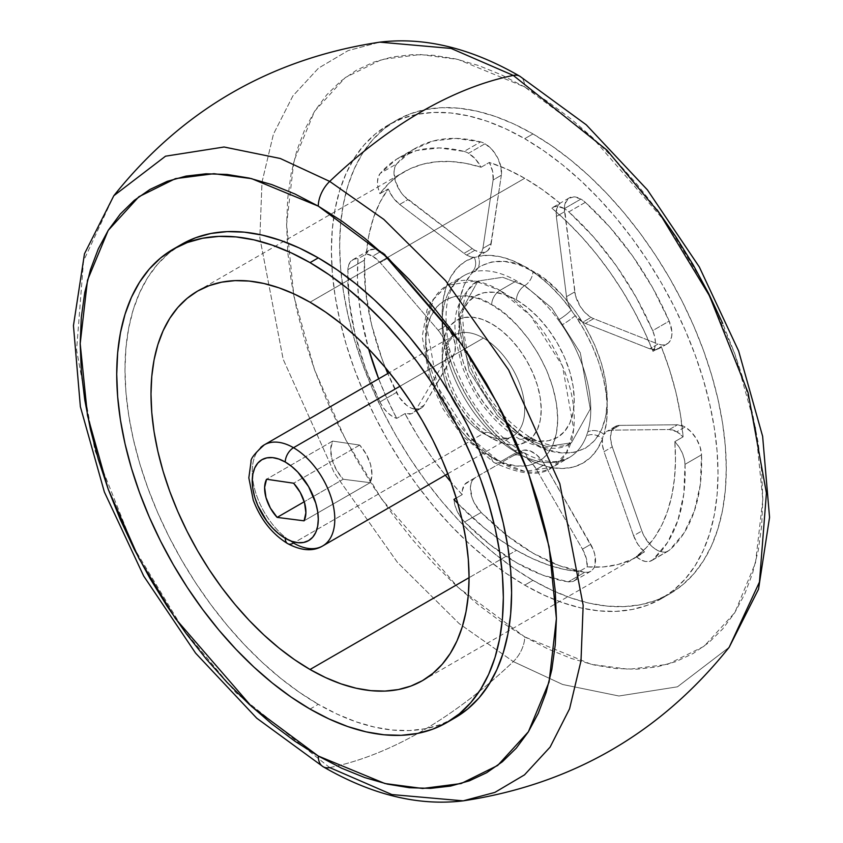 <?xml version="1.0" encoding="UTF-8"?>
<svg xmlns="http://www.w3.org/2000/svg" width="843" height="843" viewBox="0 0 843 843"><rect width="100%" height="100%" fill="white"/><g stroke="black" fill="none" stroke-linecap="round" stroke-linejoin="round"><path stroke-width="0.63" stroke-dasharray="4.21 3.16" d="M287.684 543.64A11.676 6.744 120 0 0 293.522 543.061A58.388 33.709 -120 0 0 326.367 543.229M483.429 433.418A11.676 6.744 -60 0 1 489.267 432.838A11.676 6.744 120 0 0 483.429 433.418A58.388 33.709 -120 0 0 512.618 436.305A58.388 33.709 -120 0 0 521.564 389.529A58.388 33.709 -120 0 0 483.429 338.075A58.388 33.709 -120 0 0 450.573 337.906A58.388 33.709 -120 0 0 446.432 385.557A58.388 33.709 -120 0 0 483.429 433.418L293.522 543.061L483.429 433.418A58.388 33.709 -120 0 0 516.274 433.587A58.388 33.709 -120 0 0 520.416 385.936A58.388 33.709 -120 0 0 483.429 338.075L399.93 386.284L483.429 338.075A58.388 33.709 -120 0 0 454.229 335.187A58.388 33.709 -120 0 0 445.283 381.974A58.388 33.709 -120 0 0 483.429 433.418M491.68 438.181A70.064 40.453 60 0 1 442.143 352.374A70.064 40.453 60 0 1 491.68 323.775L501.353 330.456L510.647 339.076L519.204 349.308L526.717 360.751L532.871 372.985L537.455 385.514L540.268 397.875L541.227 409.582L540.268 420.193L537.455 429.298L532.871 436.548L526.717 441.658L519.204 444.44L510.647 444.777L501.353 442.67L491.68 438.181L482.017 431.511L472.723 422.88L464.156 412.659L456.653 401.205L450.489 388.981L445.915 376.442L443.091 364.092L442.143 352.374L443.091 341.763L445.915 332.658L450.489 325.419L456.653 320.308L464.156 317.526L472.723 317.179L482.017 319.297L491.68 323.775A70.064 40.453 60 0 1 541.227 409.582A70.064 40.453 60 0 1 491.68 438.181M516.453 299.939A11.676 6.744 -60 0 1 524.715 285.64L502.691 277.284L478.002 281.014L459.14 314.839L469.098 370.952L497.591 415.81L524.715 438.181A11.676 6.744 -60 0 1 518.877 438.76A11.676 6.744 120 0 0 524.715 438.181L546.728 446.537L571.417 442.817L590.279 408.992L580.332 352.869L551.828 308.022L524.715 285.64A11.676 6.744 120 0 0 532.966 271.341C554.705 280.434 606.265 335.946 607.276 400.046C606.265 462.976 554.705 458.95 532.966 442.954A11.676 6.744 120 0 0 530.553 437.612A11.676 6.744 120 0 0 524.715 438.181A11.676 6.744 -60 0 1 530.553 437.612A11.676 6.744 -60 0 1 532.966 442.954L547.465 449.677L561.406 452.839L574.252 452.333L585.516 448.16L594.758 440.489L601.628 429.624L605.854 415.968L607.276 400.046L605.854 382.48L601.628 363.944L594.758 345.145L585.516 326.81L574.252 309.634L561.406 294.291L547.465 281.351L532.966 271.341L518.466 264.618L504.525 261.446L491.68 261.962L480.426 266.135L471.184 273.796L464.314 284.671L460.088 298.327L458.655 314.239L460.088 331.805L464.314 350.34L471.184 369.139L480.426 387.485L491.68 404.651L504.525 420.004L518.466 432.933L532.966 442.954C511.227 433.85 459.667 378.338 458.655 314.239C459.667 251.309 511.227 255.334 532.966 271.341A11.676 6.744 -60 0 1 524.715 285.64L502.691 277.284L478.002 281.014L459.14 314.839L469.098 370.952L497.591 415.81L524.715 438.181L546.728 446.537L571.417 442.817L590.279 408.992L580.332 352.869L551.828 308.022L524.715 285.64A11.676 6.744 120 0 0 516.453 299.939L527.729 307.727L538.572 317.79L548.561 329.729L557.328 343.08L564.515 357.348L569.857 371.963L573.145 386.389L574.252 400.046L573.145 412.427L569.857 423.049L564.515 431.5L557.328 437.464L548.561 440.71L538.572 441.11L527.729 438.645L516.453 433.418A81.739 47.197 60 0 1 458.655 333.312A81.739 47.197 60 0 1 516.453 299.939A81.739 47.197 60 0 1 574.252 400.046A81.739 47.197 60 0 1 516.453 433.418L505.178 425.631L494.335 415.567L484.346 403.628L475.589 390.277L468.392 376.01L463.06 361.394L459.762 346.968L458.655 333.312L459.762 320.93L463.06 310.308L468.392 301.857L475.589 295.893L484.346 292.647L494.335 292.247L505.178 294.713L516.453 299.939M499.941 462.017L524.715 471.416L552.492 467.222L566.317 453.113L573.704 429.171L562.513 366.041L530.447 315.588L499.941 290.403A11.676 6.744 120 0 0 491.68 304.702C511.006 312.795 556.833 362.142 557.739 419.119C556.833 475.052 511.006 471.479 491.68 457.254A11.676 6.744 120 0 0 494.103 462.596A11.676 6.744 120 0 0 499.941 462.017L516.453 452.491L518.635 453.713A105.09 60.675 -120 0 0 569.004 457.696A105.09 60.675 -120 0 0 586.422 435.979L587.771 431.964A105.09 60.675 -120 0 0 561.881 324.998L558.351 319.992A105.09 60.675 -120 0 0 516.453 280.867L499.941 290.403A105.09 60.675 60 0 1 568.593 383.017A105.09 60.675 60 0 1 552.492 467.222A105.09 60.675 60 0 1 499.941 462.017A105.09 60.675 60 0 1 431.289 369.413A105.09 60.675 60 0 1 447.391 285.197A105.09 60.675 60 0 1 499.941 290.403L516.453 280.867A105.09 60.675 -120 0 0 474.556 271.615L471.026 272.542A105.09 60.675 -120 0 0 463.903 275.661A105.09 60.675 -120 0 0 445.136 349.613L446.484 355.188A105.09 60.675 -120 0 0 514.272 451.184L516.453 452.491L499.941 462.017A11.676 6.744 -60 0 1 494.103 462.596A11.676 6.744 -60 0 1 491.68 457.254L504.567 463.228L516.959 466.042L528.382 465.589L538.392 461.88L546.612 455.062L552.713 445.399L556.464 433.26L557.739 419.119L556.464 403.502L552.713 387.021L546.612 370.309L538.392 354.007L528.382 338.749L516.959 325.103L504.567 313.607L491.68 304.702L478.792 298.728L466.4 295.914L454.988 296.378L444.978 300.076L436.758 306.894L430.657 316.557L426.895 328.696L425.631 342.848L426.895 358.454L430.657 374.935L436.758 391.647L444.978 407.949L454.988 423.207L466.4 436.853L478.792 448.35L491.68 457.254C472.365 449.161 426.526 399.814 425.631 342.848C426.526 286.905 472.365 290.487 491.68 304.702A11.676 6.744 -60 0 1 499.941 290.403L475.167 281.014L447.391 285.197L433.565 299.318L426.179 323.248L437.369 386.379L469.435 436.843L499.941 462.017M676.781 431.774A23.351 13.488 60 0 1 683.093 436.864L674.843 441.627A23.351 13.488 60 0 1 685.032 464.335L701.545 454.798A23.351 13.488 -120 0 0 685.043 427.001L676.781 431.774L683.093 436.864L680.501 415.009L675.96 392.49L669.511 369.582L661.249 346.578L659.068 348.57L656.339 349.634L649.753 348.812L585.411 323.427A23.351 13.488 60 0 1 582.829 322.174L591.08 317.4A23.351 13.488 -120 0 0 593.662 318.665L585.411 323.427A23.351 13.488 60 0 1 582.829 322.174L575.189 315.598L584.368 330.435L592.218 345.988L598.551 361.889L603.24 377.79L606.17 393.333L607.276 408.181L606.528 421.985L603.957 434.451L607.002 431.289L611.238 430.162L669.289 429.519L676.781 431.774L685.043 427.001L677.54 424.756L619.5 425.388L614.442 427.074L611.291 431.753L610.532 438.697L612.281 446.874L641.86 530.974L644.168 536.243L650.912 545.463L654.927 548.835L659.047 551.09L663.009 552.091L666.571 551.754L669.511 550.131L684.031 532.997L694.4 510.911L700.301 484.567L701.545 454.798L700.09 446.916L696.476 438.908L691.197 431.932L685.043 427.001A23.351 13.488 -120 0 0 677.54 424.756L619.5 425.388L611.238 430.162L669.289 429.519L677.54 424.756L669.289 429.519A23.351 13.488 60 0 1 676.781 431.774M513.039 455.852L466.969 482.449A23.351 13.488 60 0 0 462.185 494.651L456.253 498.076L462.185 494.651L450.889 481.943A224.902 129.843 -120 0 0 462.185 494.651L462.291 490.605L464.735 484.356L475.231 477.675A23.351 13.488 -120 0 0 481.142 512.449L464.63 521.986A23.351 13.488 60 0 1 453.924 499.425L454.946 505.284L457.212 511.311L460.52 517.033L464.63 521.986L490.131 544.757L516.453 562.671L542.787 575.158L568.277 581.828A210.192 121.35 60 0 1 464.63 521.986L481.142 512.449A210.192 121.35 -120 0 0 584.789 572.292L568.277 581.828L572.386 581.617L575.706 579.721L577.961 576.296L578.983 571.617L563.914 569.341L548.371 565L532.491 558.635L516.453 550.31L469.066 577.676L516.453 550.31L500.415 540.11L484.546 528.15L457.886 503.587A224.902 129.843 -120 0 0 516.453 550.31A224.902 129.843 -120 0 0 578.983 571.617L587.244 566.854A224.902 129.843 -120 0 0 637.16 556.686A224.902 129.843 -120 0 0 644.452 551.891L636.191 556.654A224.902 129.843 -120 0 0 674.843 441.627L683.093 436.864A224.902 129.843 -120 0 0 661.249 346.578L652.988 351.352L654.842 347.464L655.422 342.437L654.674 336.673L652.672 330.646L636.138 297.284L616.222 265.714L593.546 236.946L568.814 211.888A210.192 121.35 60 0 1 652.672 330.646L669.184 321.109A210.192 121.35 -120 0 0 585.327 202.352L568.814 211.888A23.351 13.488 -120 0 0 564.378 208.621A23.351 13.488 60 0 1 568.814 211.888L585.327 202.352A23.351 13.488 -120 0 0 580.89 199.085L564.378 208.621L557.455 206.377L554.409 206.735L551.817 208.063L560.068 203.289L542.502 189.707L524.715 178.284A224.902 129.843 -120 0 0 489.351 162.457A23.351 13.488 60 0 1 493.102 179.991L501.353 175.218A23.351 13.488 -120 0 0 485.041 143.753L468.529 153.289A23.351 13.488 60 0 1 481.09 167.23L489.351 162.457L481.09 167.23A224.902 129.843 -120 0 0 404.008 171.909A224.902 129.843 -120 0 0 379.919 193.7L388.18 188.927A224.902 129.843 -120 0 0 366.326 253.975L358.064 258.738A224.902 129.843 -120 0 0 368.602 348.949L361.025 315.788L358.423 295.988L357.432 276.904L358.064 258.738L354.039 259.17L350.846 261.267L348.739 264.871L347.885 269.676L364.397 260.15L365.641 291.351L371.542 324.513L381.911 358.57L385.377 367.643A210.192 121.35 -120 0 1 364.397 260.15L347.885 269.676L349.128 300.888L355.029 334.049L365.398 368.106L379.908 401.995A210.192 121.35 60 0 1 347.885 269.676A23.351 13.488 60 0 1 352.701 259.781A23.351 13.488 60 0 1 358.064 258.738L366.326 253.975L372.638 256.167A23.351 13.488 60 0 1 380.13 262.573L388.391 257.81A23.351 13.488 -120 0 0 380.899 251.404L372.638 256.167L380.13 262.573L438.181 330.245L442.417 336.262L445.462 342.943L442.891 327.505L442.154 312.848L443.26 299.276L446.179 287.115L450.868 276.62L457.201 268.032L465.051 261.551L474.24 257.315A23.351 13.488 60 0 1 466.601 255.071L474.851 250.297A23.351 13.488 -120 0 0 486.527 251.456A23.351 13.488 -120 0 0 491.163 243.638L482.913 248.4A23.351 13.488 60 0 1 478.276 256.23A23.351 13.488 60 0 1 478.16 256.293A23.351 13.488 60 0 1 474.24 257.315L470.531 256.788L466.601 255.071A23.351 13.488 60 0 1 464.019 253.343L399.666 204.427L393.08 197.641L388.18 188.927L379.908 202.383L373.47 217.842L368.918 235.113L366.326 253.975A23.351 13.488 60 0 1 372.638 256.167L380.899 251.404L374.735 249.222L369.466 250.108L365.841 253.933L364.397 260.15A23.351 13.488 -120 0 1 369.213 250.245A23.351 13.488 -120 0 1 380.899 251.404L388.391 257.81L380.13 262.573L438.181 330.245L446.432 325.472L388.391 257.81L446.432 325.472L438.181 330.245A23.351 13.488 60 0 1 445.462 342.943A23.351 13.488 60 0 1 446.969 349.139L447.001 355.219L445.399 360.056L415.82 410.004L413.871 412.322L411.331 413.734L404.967 413.618A224.902 129.843 -120 0 0 445.304 475.167L431.237 456.506L417.433 435.525L404.967 413.618L396.716 418.391L404.967 413.618A23.351 13.488 60 0 0 412.785 413.081L421.036 408.307A23.351 13.488 -120 0 0 424.082 405.241L454.83 352.49L455.336 345.367L453.344 337.137L446.432 325.472A23.351 13.488 -120 0 1 453.65 355.293L445.399 360.056L415.82 410.004L424.082 405.241L453.65 355.293L445.399 360.056A23.351 13.488 60 0 0 446.969 349.139A23.351 13.488 -120 0 0 445.462 342.943A116.766 67.419 60 0 1 474.24 257.315A23.351 13.488 -120 0 0 478.16 256.293L488.856 255.324L500.352 256.746L512.396 260.529L524.715 266.567L537.033 274.744L549.067 284.871L560.563 296.725L571.259 310.034L568.15 303.364L566.517 296.673L556.327 216.482L556.738 208.569L560.068 203.289A224.902 129.843 -120 0 0 524.715 178.284L506.917 169.158L489.351 162.457L492.681 171.593L493.102 179.991L482.913 248.4L481.279 253.216L478.16 256.293A116.766 67.419 60 0 1 571.259 310.034A23.351 13.488 60 0 1 566.517 296.673L556.327 216.482L564.578 211.719L575.474 295.577L580.353 306.641L585.369 312.922L591.08 317.4A23.351 13.488 -120 0 0 593.662 318.665L658.004 344.039L661.966 344.998L665.506 344.639L668.436 342.975L670.543 340.108L671.713 336.231L671.882 331.573L669.184 321.109L652.651 287.748L632.735 256.177L610.058 227.41L585.327 202.352A23.351 13.488 -120 0 0 580.89 199.085L573.978 196.84L568.33 198.516L565 203.806L564.41 207.515L574.768 291.899L566.517 296.673L574.768 291.899A23.351 13.488 -120 0 0 591.08 317.4L582.829 322.174A23.351 13.488 60 0 1 575.189 315.598A23.351 13.488 60 0 1 571.259 310.034A11.676 1.77 -36.2 0 1 558.351 319.992A105.09 60.675 -120 0 0 516.453 280.867A105.09 60.675 -120 0 0 474.556 271.615A11.676 9.368 78.1 0 0 478.16 256.293A11.676 9.368 -101.9 0 1 474.556 271.615L471.026 272.542A11.676 9.452 72.5 0 0 474.24 257.315A11.676 9.452 -107.5 0 1 471.026 272.542A105.09 60.675 -120 0 0 463.618 275.83A105.09 60.675 -120 0 0 445.136 349.613A11.676 4.573 -12.5 0 0 448.613 345.219A11.676 4.573 -12.5 0 0 445.462 342.943A11.676 4.573 167.5 0 1 448.613 345.219A11.676 4.573 167.5 0 1 445.136 349.613L446.484 355.188A11.676 4.078 -14.7 0 0 450.014 350.962A11.676 4.078 -14.7 0 0 446.969 349.139A11.676 4.078 165.3 0 1 450.014 350.962A11.676 4.078 165.3 0 1 446.484 355.188A105.09 60.675 -120 0 0 514.272 451.184A11.676 6.544 -58.6 0 1 520.11 450.615A11.676 6.544 -58.6 0 1 522.281 455.81L510.004 447.233L498.044 436.748L486.685 424.587L476.179 411.026L466.759 396.368L458.634 380.931L451.985 365.072L446.969 349.139A116.766 67.419 60 0 0 522.281 455.81A23.351 13.488 60 0 1 527.138 458.613L532.133 463.334L536.39 469.33L582.45 549.12L586.264 558.203L587.244 566.854L603.209 566.939L618.182 564.441L631.997 559.404L644.452 551.891L638.088 544.641L633.599 535.737L604.031 451.637L602.418 444.946L602.45 438.908L597.434 449.045L590.795 457.233L582.661 463.281L573.24 467.064L562.734 468.497L551.375 467.538L539.425 464.219L527.138 458.613A23.351 13.488 60 0 1 536.39 469.33L582.45 549.12L590.711 544.357L544.641 464.567L542.144 460.752L536.19 454.461L529.741 450.742L523.798 450.151L521.29 451.079L475.231 477.675L472.702 479.973L471.058 483.387L470.405 487.697L472.143 497.928L474.43 503.197L481.142 512.449L506.643 535.231L532.966 553.145L559.299 565.632L584.789 572.292L588.446 572.197L591.501 570.795L593.799 568.161L595.169 564.473L594.884 554.873L593.24 549.562L544.641 464.567L536.39 469.33L544.641 464.567A23.351 13.488 -120 0 0 521.29 451.079L466.969 482.449L513.039 455.852L517.286 454.756L522.281 455.81A11.676 6.544 121.4 0 0 520.11 450.615A11.676 6.544 121.4 0 0 514.272 451.184L518.635 453.713A105.09 60.675 -120 0 0 568.772 457.823A105.09 60.675 -120 0 0 586.422 435.979L587.771 431.964A105.09 60.675 -120 0 0 561.881 324.998L558.351 319.992A11.676 1.77 143.8 0 0 571.259 310.034A23.351 13.488 -120 0 0 575.189 315.598A11.676 1.212 -34.2 0 1 561.881 324.998A11.676 1.212 145.8 0 0 575.189 315.598A116.766 67.419 60 0 1 603.957 434.451A23.351 13.488 60 0 1 607.065 431.247A23.351 13.488 60 0 1 611.238 430.162L619.5 425.388A23.351 13.488 -120 0 0 615.316 426.484A23.351 13.488 -120 0 0 612.281 446.874L641.86 530.974L633.599 535.737L604.031 451.637L612.281 446.874L604.031 451.637A23.351 13.488 60 0 1 602.45 438.908A23.351 13.488 60 0 1 603.957 434.451A11.676 8.367 16.5 0 0 587.771 431.964A11.676 8.367 -163.5 0 1 603.957 434.451A23.351 13.488 -120 0 0 602.45 438.908A11.676 8.62 20.7 0 0 586.422 435.979A11.676 8.62 -159.3 0 1 602.45 438.908A116.766 67.419 60 0 1 527.138 458.613A11.676 6.934 118.5 0 0 524.462 453.123A11.676 6.934 118.5 0 0 518.635 453.713A11.676 6.934 -61.5 0 1 524.462 453.123A11.676 6.934 -61.5 0 1 527.138 458.613A23.351 13.488 -120 0 0 522.281 455.81A23.351 13.488 60 0 0 513.039 455.852L521.29 451.079M310.034 302.226L524.715 178.284L310.034 302.226M378.665 378.813A224.902 129.843 -120 0 0 396.716 418.391L386.768 398.086L378.665 378.813M310.034 709.068L318.285 704.305A273.385 157.841 -120 0 0 454.978 717.846L440.921 724.443L425.683 728.689L409.413 730.554L392.269 730.027L374.408 727.087L355.999 721.787L337.232 714.169L318.285 704.305L310.034 709.068M524.715 585.126L532.966 580.363A273.385 157.841 -120 0 0 669.658 593.904A273.385 157.841 -120 0 0 711.566 374.84A273.385 157.841 -120 0 0 532.966 133.932L524.715 138.695A273.385 157.841 60 0 1 703.304 379.603A273.385 157.841 60 0 1 661.397 598.667A273.385 157.841 60 0 1 524.715 585.126L505.768 573.114L487.001 559.067L468.592 543.124L450.731 525.431L433.587 506.158L417.317 485.505L402.079 463.661L388.022 440.836L375.283 417.243L363.976 393.123L354.229 368.707L346.115 344.218L339.729 319.908L335.114 295.998L332.332 272.721L331.404 250.308L332.332 228.959L335.114 208.906L339.729 190.318L346.115 173.373L354.229 158.263L363.976 145.101L375.283 134.026L388.022 125.154L402.079 118.557L417.317 114.311L433.587 112.446L450.731 112.973L468.592 115.912L487.001 121.213L505.768 128.831L524.715 138.695L543.661 150.707L562.429 164.754L580.827 180.708L598.688 198.4L615.833 217.663L632.113 238.316L647.35 260.16L661.407 282.995L674.147 306.578L685.443 330.698L695.201 355.114L703.304 379.603L709.701 403.913L714.306 427.822L717.087 451.1L718.025 473.524L717.087 494.862L714.306 514.925L709.701 533.514L703.304 550.447L695.201 565.569L685.443 578.72L674.147 589.794L661.407 598.667L647.35 605.263L632.113 609.521L615.833 611.386L598.688 610.848L580.827 607.919L562.429 602.608L543.661 594.989L524.715 585.126A273.385 157.841 60 0 1 346.115 344.218A273.385 157.841 60 0 1 388.022 125.154A273.385 157.841 60 0 1 524.715 138.695L532.966 133.932L551.912 145.944L570.679 159.991L589.088 175.934L606.949 193.627L624.094 212.9L640.364 233.553L655.601 255.397L669.658 278.222L682.398 301.815L693.705 325.925L703.452 350.351L711.566 374.829L717.951 399.15L722.567 423.06L725.349 446.337L726.276 468.75L725.349 490.089L722.567 510.152L717.951 528.74L711.566 545.674L703.452 560.795L693.705 573.957L682.398 585.021L669.658 593.904L655.601 600.501L640.364 604.747L624.094 606.612L606.949 606.085L589.088 603.145L570.679 597.845L551.912 590.226L532.966 580.363L514.019 568.351L495.252 554.304L476.853 538.35L458.992 520.658L441.837 501.395L425.567 480.742L410.33 458.887L396.273 436.063L383.533 412.48L372.237 388.36L362.479 363.944L354.376 339.455L347.98 315.145L343.375 291.225L340.593 267.958L339.655 245.534L340.593 224.196L343.375 204.132L347.98 185.544L354.376 168.611L362.479 153.489L372.237 140.338L383.533 129.264L396.273 120.391L410.33 113.794L425.567 109.537L441.837 107.672L458.992 108.21L476.853 111.139L495.252 116.439L514.019 124.058L532.966 133.932A273.385 157.841 -120 0 0 396.273 120.391A273.385 157.841 -120 0 0 354.376 339.455A273.385 157.841 -120 0 0 532.966 580.363L524.715 585.126M323.069 766.698A23.351 13.488 120 0 0 329.708 767.583A420.372 242.7 120 0 0 513.292 661.586L562.702 684.505L618.931 695.991L677.466 686.813L729.184 647.266L677.466 686.813L618.931 695.991L562.702 684.505L513.292 661.586A23.351 13.488 120 0 0 524.715 636.865L591.386 664.358L629.057 669.3L667.582 664.358L704.116 646.275L734.811 612.598L755.497 562.839L762.82 499.383L755.497 427.475L734.811 353.828L704.116 284.702L667.582 224.438L591.386 136.45L524.715 86.966A23.351 13.488 120 0 0 519.931 76.302A23.351 13.488 -60 0 1 524.715 86.966L501.374 74.806L478.255 65.427L455.589 58.894L433.587 55.28L412.469 54.626L392.427 56.924L373.649 62.161L356.336 70.285L340.646 81.213L326.726 94.848L314.713 111.065L304.723 129.685L296.852 150.549L291.172 173.437L287.748 198.147L286.599 224.438L287.748 252.046L291.172 280.719L296.852 310.171L304.723 340.119L314.713 370.277L326.726 400.362L340.646 430.067L356.336 459.119L373.649 487.243L392.427 514.146L412.469 539.594L433.587 563.324L455.589 585.116L478.255 604.758L501.374 622.06L524.715 636.865L548.055 649.015L571.164 658.394L593.83 664.927L615.833 668.541L636.96 669.205L657.003 666.897L675.77 661.66L693.083 653.536L708.773 642.608L722.693 628.973L734.706 612.766L744.696 594.136L752.567 573.282L758.247 550.384L761.682 525.674L762.82 499.383L761.682 471.774L758.247 443.102L752.567 413.65L744.696 383.702L734.706 353.544L722.693 323.459M657.003 209.675L636.96 184.227L615.833 160.497L593.83 138.705L571.164 119.063L548.055 101.761L524.715 86.966L458.044 59.463L420.372 54.521L381.847 59.463L345.314 77.545L314.608 111.223L293.922 160.992L286.599 224.438L293.922 296.346L314.608 370.003L345.314 439.129L381.847 499.383L458.044 587.371L524.715 636.865A23.351 13.488 -60 0 1 513.292 661.586L459.182 623.609L397.359 562.281L334.355 473.049L283.174 359.297L259.834 237.747L262.004 182.162L273.427 134.195L292.89 95.902L318.506 68.135L348.17 50.58L379.824 42.15L348.17 50.58L318.506 68.135L292.89 95.902L273.427 134.195L262.004 182.162L259.834 237.747L283.174 359.297L334.355 473.049L397.359 562.281L459.182 623.609L513.292 661.586A420.372 242.7 -60 0 1 329.708 767.583L391.89 794.559L463.176 800.85M329.708 767.583L236.061 692.841L183.416 629.563L133.531 547.212L94.922 450.32L76.576 349.94L83.531 260.982L113.816 195.734L83.531 260.982L76.576 349.94L94.922 450.32L133.531 547.212L183.416 629.563L236.061 692.841L329.708 767.583M181.593 244.333L168.853 253.206L157.557 264.281L147.799 277.431L139.696 292.553L133.299 309.486L128.694 328.075L125.913 348.138L124.975 369.476L125.913 391.9L128.694 415.178L133.299 439.087L139.696 463.397L147.799 487.886L157.557 512.302L168.853 536.422L181.593 560.005L195.65 582.84L210.887 604.684L227.167 625.337L244.312 644.6L262.173 662.292L280.571 678.246L299.339 692.293L318.285 704.305A273.385 157.841 -120 0 1 140.834 467.159A273.385 157.841 -120 0 1 177.536 246.82M480.605 141.887L455.884 138.4L433.197 140.981L413.281 149.548L396.758 163.827L394.924 167.019L394.06 171.171L395.388 181.256L400.425 191.593L403.976 196.05L472.27 248.58A23.351 13.488 -120 0 0 474.851 250.297L480.573 252.426L483.208 252.51L487.623 250.698L490.457 246.493L501.353 175.218L500.942 166.819L497.602 157.683L491.964 149.496L485.041 143.753A23.351 13.488 -120 0 0 480.605 141.887A210.192 121.35 -120 0 0 415.462 148.231A210.192 121.35 -120 0 0 396.758 163.827L380.246 173.363A210.192 121.35 60 0 1 398.95 157.767A210.192 121.35 60 0 1 464.093 151.424L480.605 141.887L464.093 151.424L439.361 147.936L416.684 150.518L396.768 159.074L380.246 173.363L378.233 177.072L377.485 181.972L378.064 187.662L379.919 193.7L388.844 183.426L399.066 175.028L410.478 168.579L422.975 164.153L436.432 161.793L450.699 161.519L465.642 163.331L481.09 167.23L475.452 159.032L468.529 153.289A23.351 13.488 -120 0 0 464.093 151.424A23.351 13.488 60 0 1 468.529 153.289L485.041 143.753A23.351 13.488 -120 0 0 480.605 141.887M421.036 408.307A23.351 13.488 -120 0 1 396.421 392.459L379.908 401.995L396.421 392.459A210.192 121.35 -120 0 1 387.801 373.544L399.361 397.485L406.884 405.515L411.005 408.012L415.019 409.266L418.686 409.213L421.763 407.833L424.082 405.241L415.82 410.004A23.351 13.488 60 0 1 412.785 413.081M652.988 351.352A224.902 129.843 -120 0 0 551.817 208.063L567.276 222.015L582.207 237.441L596.475 254.186L609.932 272.089L622.429 290.94L633.841 310.572L644.063 330.783L652.988 351.352L661.249 346.578A23.351 13.488 60 0 1 658.847 348.707A23.351 13.488 60 0 1 649.753 348.812L585.411 323.427L593.662 318.665L658.004 344.039L649.753 348.812L658.004 344.039A23.351 13.488 -120 0 0 667.098 343.944A23.351 13.488 -120 0 0 669.184 321.109L652.672 330.646A23.351 13.488 60 0 1 652.988 351.352M582.45 549.12A23.351 13.488 60 0 1 587.244 566.854L578.983 571.617A23.351 13.488 60 0 1 574.199 580.859A23.351 13.488 60 0 1 568.277 581.828L584.789 572.292A23.351 13.488 -120 0 0 590.711 571.322A23.351 13.488 -120 0 0 590.711 544.357L582.45 549.12M379.908 401.995L383.302 407.664L387.464 412.533L392.058 416.21L396.716 418.391A23.351 13.488 60 0 1 379.908 401.995M399.666 204.427L407.928 199.665L472.27 248.58L464.019 253.343L399.666 204.427A23.351 13.488 60 0 1 388.18 188.927L379.919 193.7A23.351 13.488 60 0 1 380.246 173.363L396.758 163.827A23.351 13.488 -120 0 0 407.928 199.665L399.666 204.427M501.353 175.218L493.102 179.991L482.913 248.4L491.163 243.638L501.353 175.218M685.032 464.335A210.192 121.35 60 0 1 652.998 559.657L669.511 550.131A210.192 121.35 -120 0 0 701.545 454.798L685.032 464.335L684.168 458.529L682.061 452.491L678.868 446.706L674.843 441.627L675.475 460.52L674.484 478.466L671.882 495.262L667.698 510.742L661.976 524.767L654.758 537.17L646.138 547.834L636.191 556.654L640.849 559.847L645.443 561.48L649.605 561.417L652.998 559.657L667.508 542.534L677.888 520.447L683.789 494.103L685.032 464.335M474.851 250.297L466.601 255.071A23.351 13.488 60 0 1 464.019 253.343L472.27 248.58A23.351 13.488 -120 0 0 474.851 250.297M564.378 208.621L580.89 199.085A23.351 13.488 -120 0 0 569.215 197.926A23.351 13.488 -120 0 0 564.578 211.719L556.327 216.482A23.351 13.488 60 0 1 560.068 203.289L551.817 208.063A23.351 13.488 60 0 1 552.702 207.462A23.351 13.488 60 0 1 564.378 208.621M652.998 559.657A23.351 13.488 60 0 1 651.734 560.574A23.351 13.488 60 0 1 636.191 556.654L644.452 551.891A23.351 13.488 60 0 1 633.599 535.737L641.86 530.974A23.351 13.488 -120 0 0 668.246 551.037A23.351 13.488 -120 0 0 669.511 550.131L652.998 559.657M260.666 447.549A58.388 33.709 -120 0 0 256.525 495.199A58.388 33.709 -120 0 0 293.522 543.061A58.388 33.709 60 0 1 255.376 491.617A58.388 33.709 60 0 1 264.323 444.83M359.708 445.083L293.649 483.218L359.708 445.083L332.627 441.11A29.189 16.849 -120 0 0 343.206 479.256L370.13 482.681A29.189 16.849 -120 0 0 359.708 445.083L332.627 441.11L266.567 479.245L332.627 441.11L330.688 449.224L332.026 459.372L336.431 469.941L343.206 479.256L304.239 501.754L343.206 479.256L370.13 482.681L304.081 520.826L370.13 482.681L371.953 474.641L370.604 464.662L366.305 454.282L359.708 445.083M447.823 473.724L512.618 436.305C511.343 436.685 507.149 441.721 489.267 432.838C470.974 421.374 457.58 403.312 449.077 378.644C442.67 355.272 446.853 345.082 448.181 342.511L454.229 335.187L389.434 372.595M478.002 281.014C446.758 305.609 453.671 332.311 461.911 365.514C473.924 398.202 492.913 422.617 518.877 438.76C542.555 449.962 560.068 451.311 571.417 442.817C568.287 444.577 558.161 451.753 530.553 437.612C501.669 419.477 480.689 391.268 467.602 352.964C458.697 312.047 462.164 288.053 478.002 281.014M552.492 467.222C540.637 476.653 521.174 475.115 494.103 462.596L461.964 435.473L443.176 409.118L429.74 379.793L422.217 336.505L427.001 310.024L431.152 301.467L447.391 285.197L463.903 275.661C447.475 285.113 442.375 308.296 448.613 345.187L450.004 350.941C463.218 395.019 486.59 428.244 520.12 450.615L530.668 456.189C540.964 460.615 549.952 462.343 557.644 461.353L569.004 457.696L552.492 467.222M486.527 251.456L478.276 256.23M197.578 291.088L404.008 171.909M661.397 598.667L669.658 593.904M388.022 125.154L396.273 120.391M637.16 556.686L422.48 680.628M590.711 571.322L574.199 580.859M398.95 157.767L415.462 148.231M352.701 259.781L369.213 250.245M552.702 207.462L569.215 197.926M667.098 343.944L658.847 348.707M615.316 426.484L607.065 431.247M651.734 560.574L668.246 551.037"/><path stroke-width="1.26" d="M326.367 543.229A58.388 33.709 -120 0 0 330.509 495.579A58.388 33.709 -120 0 0 293.522 447.717A11.676 6.744 120 0 0 285.261 462.017A46.713 26.965 60 0 1 318.285 519.225A46.713 26.965 60 0 1 285.261 538.298A11.676 6.744 120 0 0 287.684 543.64A11.676 6.744 -60 0 1 285.261 538.298L291.71 541.28L297.895 542.692L303.606 542.46L308.612 540.605L312.721 537.202L315.777 532.365L317.653 526.295L318.285 519.225L317.653 511.416L315.777 503.176L308.612 486.674L297.895 472.217L291.71 466.474L285.261 462.017L278.822 459.035L272.626 457.623L266.915 457.854L261.91 459.709L257.8 463.113L254.744 467.949L252.868 474.019L252.236 481.09L252.868 488.898L254.744 497.138L257.8 505.494L266.915 521.269L272.626 528.097L278.822 533.84L285.261 538.298A46.713 26.965 60 0 1 252.236 481.09A46.713 26.965 60 0 1 285.261 462.017A11.676 6.744 -60 0 1 293.522 447.717A58.388 33.709 60 0 1 331.657 499.172A58.388 33.709 60 0 1 322.711 545.948A58.388 33.709 60 0 1 293.522 543.061A11.676 6.744 -60 0 1 287.684 543.64C301.457 550.879 313.143 551.659 322.711 545.948L447.823 473.724M399.93 386.284L293.522 447.717L399.93 386.284M310.034 669.49A224.902 129.843 60 0 1 163.11 471.3A224.902 129.843 60 0 1 197.578 291.088A224.902 129.843 60 0 1 310.034 302.226L325.619 312.11L341.057 323.659L356.199 336.779L370.888 351.341L384.998 367.19L398.381 384.176L410.92 402.153L422.48 420.931L432.965 440.331L442.259 460.173L450.288 480.268L456.959 500.405L462.217 520.416L466.01 540.078L468.297 559.225L469.066 577.666L310.034 669.49L294.449 659.605L279.012 648.046L263.87 634.927L249.17 620.374L235.071 604.526L221.677 587.529L209.148 569.562L197.578 550.785L187.104 531.375L177.799 511.532L169.78 491.448L163.11 471.3L157.852 451.3L154.058 431.627L151.772 412.48L151.002 394.039L151.772 376.484L154.058 359.982L157.852 344.692L163.11 330.762L169.78 318.317L177.799 307.495L187.104 298.39L197.578 291.088L209.148 285.661L221.677 282.163L235.071 280.624L249.17 281.067L263.87 283.48L279.012 287.842L294.449 294.112L310.034 302.226A224.902 129.843 60 0 1 456.959 500.405A224.902 129.843 60 0 1 422.48 680.628L410.92 686.054L398.381 689.553L384.998 691.081L370.888 690.649L356.199 688.236L341.057 683.873L325.619 677.603L310.034 669.49L469.066 577.676L468.297 595.232L466.01 611.733L462.217 627.023L456.959 640.954L450.288 653.388L442.259 664.221L432.965 673.325L422.48 680.628A224.902 129.843 60 0 1 310.034 669.49M453.924 499.425A224.902 129.843 -120 0 0 457.886 503.587L453.924 499.425L456.253 498.076L453.924 499.425M445.304 475.167A224.902 129.843 -120 0 0 450.889 481.943L445.304 475.167M368.602 348.949A224.902 129.843 -120 0 0 378.665 378.813L368.602 348.949M310.034 262.637A273.385 157.841 60 0 1 488.624 503.545A273.385 157.841 60 0 1 446.727 722.609A273.385 157.841 60 0 1 310.034 709.068L328.981 718.942L347.748 726.561L366.147 731.861L384.008 734.79L401.163 735.328L417.433 733.463L432.67 729.206L446.727 722.609L459.467 713.736L470.763 702.662L480.521 689.511L488.624 674.389L495.02 657.456L499.625 638.868L502.407 618.804L503.345 597.466L502.407 575.042L499.625 551.775L495.02 527.855L488.624 503.545L480.521 479.056L470.763 454.64L459.467 430.52L446.727 406.937L432.67 384.113L417.433 362.258L401.163 341.605L384.008 322.342L366.147 304.65L347.748 288.696L328.981 274.649L310.034 262.637L291.088 252.774L272.321 245.155L253.912 239.855L236.051 236.915L218.906 236.388L202.636 238.253L187.399 242.499L173.342 249.096L160.602 257.979L149.295 269.043L139.548 282.205L131.434 297.326L125.049 314.26L120.433 332.848L117.651 352.911L116.724 374.25L117.651 396.663L120.433 419.94L125.049 443.85L131.434 468.171L139.548 492.649L149.295 517.075L160.602 541.185L173.342 564.778L187.399 587.603L202.636 609.447L218.906 630.1L236.051 649.373L253.912 667.066L272.321 683.009L291.088 697.056L310.034 709.068A273.385 157.841 60 0 1 131.434 468.16A273.385 157.841 60 0 1 173.342 249.096A273.385 157.841 60 0 1 310.034 262.637L318.285 257.874L310.034 262.637M446.727 722.609L454.978 717.846A273.385 157.841 -120 0 0 496.885 498.782A273.385 157.841 -120 0 0 318.285 257.874L299.339 248.011L280.571 240.392L262.173 235.081L244.312 232.152L227.167 231.614L210.887 233.479L195.65 237.737L181.593 244.333A273.385 157.841 -120 0 0 177.536 246.82M519.931 76.302A23.351 13.488 120 0 0 513.292 75.417L606.939 150.159L659.584 213.437L709.469 295.788L748.078 392.68L766.424 493.06L759.469 582.018L729.184 647.266L759.469 582.018L766.424 493.06L748.078 392.68L709.469 295.788L659.584 213.437L606.939 150.159L513.292 75.417A420.372 242.7 120 0 0 329.708 181.414A23.351 13.488 120 0 0 318.285 206.135L384.956 255.629L461.153 343.617L497.686 403.871L528.392 472.997L549.078 546.654L556.401 618.562L549.078 682.008L528.392 731.777L497.686 765.455L461.153 783.537L422.628 788.479L384.956 783.537L318.285 756.034A23.351 13.488 120 0 0 323.069 766.698A23.351 13.488 -60 0 1 318.285 756.034L294.945 741.239L271.836 723.937L249.17 704.295L227.167 682.503L206.04 658.773L185.997 633.325L167.23 606.412L149.917 578.298L134.227 549.246L120.307 519.541L108.294 489.456L98.304 459.298L90.433 429.35L84.753 399.898L81.318 371.226L80.18 343.617L81.318 317.326L84.753 292.616L90.433 269.718L98.304 248.864L108.294 230.234L120.307 214.027L134.227 200.392L149.917 189.464L167.23 181.34L185.997 176.103L206.04 173.795L227.167 174.459L249.17 178.073L271.836 184.606L294.945 193.985L318.285 206.135L341.626 220.94L364.745 238.242L387.411 257.884L409.413 279.676L430.531 303.406L450.573 328.854L469.351 355.757L486.664 383.881L502.354 412.933L516.274 442.638L528.287 472.723L538.277 502.881L546.148 532.829L551.828 562.281L555.252 590.954L556.401 618.562L555.252 644.853L551.828 669.563L546.148 692.451L538.277 713.315L528.287 731.935L516.274 748.152L502.354 761.787L486.664 772.715L469.351 780.839L450.573 786.076L430.531 788.374L409.413 787.72L387.411 784.106L364.745 777.573L341.626 768.194L318.285 756.034L251.614 706.55L175.418 618.562L138.884 558.298L108.189 489.172L87.503 415.525L80.18 343.617L87.503 280.161L108.189 230.402L138.884 196.725L175.418 178.642L213.943 173.7L251.614 178.642L318.285 206.135A23.351 13.488 -60 0 1 329.708 181.414L383.818 219.391L445.641 280.719L508.645 369.951L559.826 483.703L583.166 605.253L580.996 660.838L569.573 708.805L550.11 747.098L524.494 774.865L494.83 792.42L463.176 800.85L494.83 792.42L524.494 774.865L550.11 747.098L569.573 708.805L580.996 660.838L583.166 605.253L559.826 483.703L508.645 369.951L445.641 280.719L383.818 219.391L329.708 181.414A420.372 242.7 -60 0 1 513.292 75.417L451.11 48.441L379.824 42.15L451.11 48.441L513.292 75.417A23.351 13.488 -60 0 1 519.931 76.302M463.176 800.85C571.902 784.401 660.575 733.199 729.184 647.266L758.521 589.225L769.554 517.381L762.63 436.316L738.637 351.015L699.321 266.978L647.382 189.844L586.275 124.817L519.878 76.27C471.269 48.146 424.577 36.765 379.824 42.15C271.098 58.599 182.425 109.801 113.816 195.734L165.534 156.187L224.069 147.009L280.298 158.495L329.708 181.414L280.298 158.495L224.069 147.009L165.534 156.187L113.816 195.734L84.479 253.775L73.446 325.619L80.37 406.684L104.363 491.985L143.679 576.022L195.618 653.156L256.725 718.183L323.122 766.73C371.731 794.854 418.423 806.235 463.176 800.85L391.89 794.559L329.708 767.583A23.351 13.488 -60 0 1 323.069 766.698M454.978 717.846L467.717 708.974L479.024 697.899L488.771 684.737L496.885 669.627L503.271 652.682L507.886 634.094L510.668 614.041L511.596 592.692L510.668 570.279L507.886 547.002L503.271 523.092L496.885 498.782L488.771 474.293L479.024 449.877L467.717 425.757L454.978 402.164L440.921 379.339L425.683 357.495L409.413 336.842L392.269 317.569L374.408 299.876L355.999 283.933L337.232 269.886L318.285 257.874A273.385 157.841 -120 0 0 181.603 244.333L173.342 249.096M722.693 323.459L708.773 293.754L693.083 264.702L675.77 236.588L657.003 209.675M385.377 367.643L387.801 373.544A210.192 121.35 -120 0 1 385.377 367.643M389.434 372.595L264.323 444.83A58.388 33.709 60 0 1 293.522 447.717A58.388 33.709 -120 0 0 260.666 447.549M293.649 483.218L300.245 492.417L304.544 502.797L305.893 512.776L304.081 520.826L277.147 517.391L270.382 508.087L265.977 497.518L264.628 487.359L266.567 479.245L293.649 483.218A29.189 16.849 60 0 1 304.081 520.826L277.147 517.391L304.239 501.754L277.147 517.391A29.189 16.849 60 0 1 266.567 479.245L293.649 483.218M264.323 444.83C254.797 453.292 250.371 458.929 251.045 461.743L248.833 477.855L253.227 500.015C260.55 519.414 272.036 533.946 287.684 543.64"/></g></svg>
